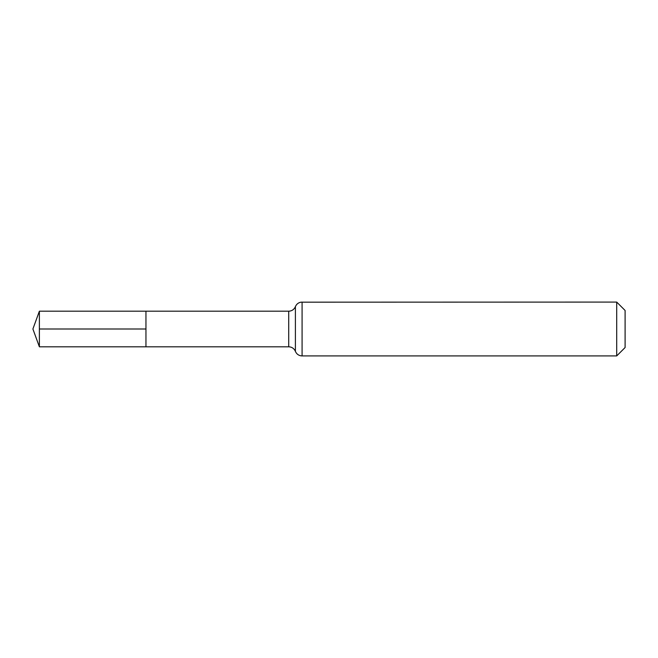<?xml version="1.0" encoding="UTF-8"?>
<svg xmlns="http://www.w3.org/2000/svg" width="658" height="658" viewBox="0 0 658 658"><rect width="100%" height="100%" fill="white"/><g stroke="black" fill="none" stroke-linecap="round" stroke-linejoin="round"><path stroke-width="0.99" d="M145.953 311.193L145.953 346.807L145.953 311.193L39.381 311.193L39.381 346.807L288.714 346.807L288.714 311.193L145.953 311.193M616.711 302.08L616.711 355.92L625.1 347.531L625.1 310.469L616.711 302.08L300.969 302.17C298.321 302.672 296.462 304.161 295.401 306.636L294.866 307.714C293.427 309.951 291.379 311.111 288.714 311.193M145.953 329L39.381 329M616.711 355.92L302.08 355.92L302.08 302.08M302.08 355.92L300.969 355.83C298.321 355.328 296.462 353.839 295.401 351.364L295.401 306.636M295.401 351.364L294.866 350.286C293.427 348.049 291.379 346.889 288.714 346.807M39.381 311.193L32.9 329L39.381 346.807"/></g></svg>
